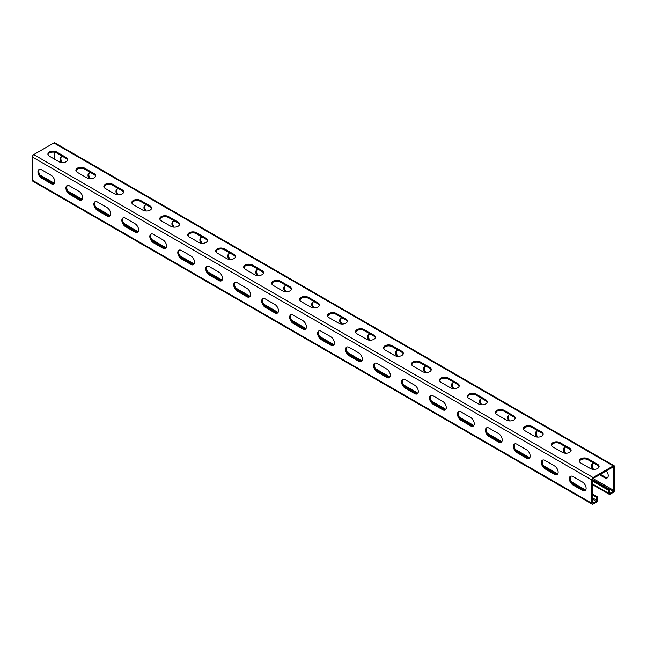<?xml version="1.0" encoding="UTF-8"?>
<svg xmlns="http://www.w3.org/2000/svg" width="647" height="647" viewBox="0 0 647 647"><rect width="100%" height="100%" fill="white"/><g stroke="black" fill="none" stroke-linecap="round" stroke-linejoin="round"><path stroke-width="0.97" d="M592.555 481.101L608.778 490.466L608.778 493.37A1.981 1.14 120 0 0 609.183 494.276A1.981 1.14 120 0 0 610.178 494.179L613.251 492.399A1.981 1.14 120 0 0 614.65 489.981L614.65 466.73A1.981 1.14 120 0 0 614.238 465.824A1.981 1.14 120 0 0 613.251 465.921L593.113 477.543A1.981 1.14 120 0 0 591.714 479.969L591.714 503.22A1.981 1.14 120 0 0 592.126 504.126A1.981 1.14 120 0 0 593.113 504.029L596.194 502.25A1.981 1.14 120 0 0 597.585 499.832L597.585 496.92L596.752 497.406L592.555 494.987M39.799 174.884L54.316 183.263M67.765 191.027L82.282 199.413M95.732 207.177L110.249 215.564M123.698 223.328L138.215 231.707M151.665 239.471L166.19 247.858M179.64 255.622L194.157 264M207.606 271.764L222.123 280.151M235.573 287.915L250.09 296.294M263.539 304.066L278.064 312.444M291.506 320.208L306.031 328.595M319.481 336.359L333.998 344.738M347.447 352.502L361.964 360.889M375.414 368.653L389.931 377.031M403.38 384.795L417.905 393.182M431.355 400.946L445.872 409.325M459.321 417.097L473.839 425.475M487.288 433.239L501.805 441.626M515.255 449.39L529.772 457.769M543.221 465.533L557.746 473.919M571.196 481.683L585.713 490.062M592.555 494.017L597.585 496.92M41.02 176.558L53.329 183.667M68.986 192.709L81.296 199.81M96.953 208.852L109.262 215.961M124.928 225.002L137.229 232.103M152.894 241.145L165.195 248.254M180.861 257.296L193.17 264.405M208.827 273.446L221.137 280.547M236.802 289.589L249.103 296.698M264.769 305.74L277.07 312.841M292.735 321.882L305.044 328.991M320.702 338.033L333.011 345.134M348.668 354.184L360.977 361.285M376.643 370.327L388.944 377.436M404.61 386.477L416.911 393.578M432.576 402.62L444.885 409.729M460.543 418.771L472.852 425.872M488.509 434.913L500.818 442.022M516.484 451.064L528.785 458.165M544.451 467.215L556.752 474.316M572.417 483.358L584.726 490.466M592.555 480.131L609.62 489.981L609.62 492.885A0.793 0.453 120 0 0 610.178 493.208L613.251 491.429A0.793 0.453 120 0 0 613.809 490.466L613.809 467.215A0.793 0.453 120 0 0 613.251 466.891L593.113 478.513A0.793 0.453 120 0 0 592.555 479.484L592.555 502.735A0.793 0.453 120 0 0 593.113 503.059L596.194 501.279A0.793 0.453 120 0 0 596.752 500.317L596.752 497.406M592.126 504.126L32.762 181.176A1.981 1.14 -60 0 1 32.35 180.27L32.35 157.019A1.981 1.14 -60 0 1 33.749 154.601L53.887 142.971A1.981 1.14 -60 0 1 54.874 142.874L614.238 465.824M41.578 178.176L51.089 183.667A5.144 2.968 -120 0 0 53.661 183.918A5.144 2.968 -120 0 0 54.445 179.801A5.144 2.968 -120 0 0 51.089 175.264L41.578 169.781A5.144 2.968 -120 0 0 39.006 169.522A5.144 2.968 -120 0 0 38.222 173.647A5.144 2.968 -120 0 0 41.578 178.176L42.419 177.69A5.144 2.968 -120 0 1 39.184 173.542A5.144 2.968 -120 0 1 39.459 169.336M69.544 194.318L79.055 199.81A5.144 2.968 -120 0 0 81.627 200.069A5.144 2.968 -120 0 0 82.42 195.944A5.144 2.968 -120 0 0 79.055 191.415L69.544 185.924A5.144 2.968 -120 0 0 66.981 185.673A5.144 2.968 -120 0 0 66.188 189.789A5.144 2.968 -120 0 0 69.544 194.318L70.386 193.833A5.144 2.968 -120 0 1 67.151 189.692A5.144 2.968 -120 0 1 67.434 185.487M97.519 210.469L107.022 215.961A5.144 2.968 -120 0 0 109.594 216.211A5.144 2.968 -120 0 0 110.386 212.095A5.144 2.968 -120 0 0 107.022 207.566L97.519 202.074A5.144 2.968 -120 0 0 94.947 201.815A5.144 2.968 -120 0 0 94.155 205.94A5.144 2.968 -120 0 0 97.519 210.469L98.352 209.984A5.144 2.968 -120 0 1 95.125 205.835A5.144 2.968 -120 0 1 95.4 201.638M125.486 226.62L134.997 232.103A5.144 2.968 -120 0 0 137.568 232.362A5.144 2.968 -120 0 0 138.353 228.237A5.144 2.968 -120 0 0 134.997 223.708L125.486 218.217A5.144 2.968 -120 0 0 122.914 217.966A5.144 2.968 -120 0 0 122.129 222.083A5.144 2.968 -120 0 0 125.486 226.62L126.327 226.135A5.144 2.968 -120 0 1 123.092 221.986A5.144 2.968 -120 0 1 123.367 217.78M153.452 242.762A5.144 2.968 -120 0 1 150.096 238.233A5.144 2.968 -120 0 1 150.88 234.109A5.144 2.968 -120 0 1 153.452 234.368L162.963 239.859A5.144 2.968 -120 0 1 166.319 244.388A5.144 2.968 -120 0 1 165.535 248.505A5.144 2.968 -120 0 1 162.963 248.254L153.452 242.762L154.293 242.277L163.804 247.769A5.144 2.968 -120 0 0 165.915 248.205M181.419 258.913A5.144 2.968 -120 0 1 178.062 254.376A5.144 2.968 -120 0 1 178.847 250.26A5.144 2.968 -120 0 1 181.419 250.51L190.93 256.002A5.144 2.968 -120 0 1 194.286 260.539A5.144 2.968 -120 0 1 193.502 264.655A5.144 2.968 -120 0 1 190.93 264.405L181.419 258.913L182.26 258.428L191.771 263.919A5.144 2.968 -120 0 0 193.89 264.356M209.385 275.056A5.144 2.968 -120 0 1 206.029 270.527A5.144 2.968 -120 0 1 206.822 266.41A5.144 2.968 -120 0 1 209.385 266.661L218.896 272.152A5.144 2.968 -120 0 1 222.261 276.681A5.144 2.968 -120 0 1 221.468 280.806A5.144 2.968 -120 0 1 218.896 280.547L209.385 275.056L210.226 274.571L219.737 280.062A5.144 2.968 -120 0 0 221.856 280.499M237.36 291.207A5.144 2.968 -120 0 1 233.996 286.678A5.144 2.968 -120 0 1 234.788 282.553A5.144 2.968 -120 0 1 237.36 282.812L246.863 288.295A5.144 2.968 -120 0 1 250.227 292.832A5.144 2.968 -120 0 1 249.435 296.949A5.144 2.968 -120 0 1 246.863 296.698L237.36 291.207L238.193 290.721L247.704 296.213A5.144 2.968 -120 0 0 249.823 296.649M265.327 307.349A5.144 2.968 -120 0 1 261.97 302.82A5.144 2.968 -120 0 1 262.755 298.704A5.144 2.968 -120 0 1 265.327 298.954L274.838 304.446A5.144 2.968 -120 0 1 278.194 308.975A5.144 2.968 -120 0 1 277.409 313.099A5.144 2.968 -120 0 1 274.838 312.841L265.327 307.349L266.168 306.872L275.671 312.355A5.144 2.968 -120 0 0 277.789 312.792M293.293 323.5A5.144 2.968 -120 0 1 289.937 318.971A5.144 2.968 -120 0 1 290.721 314.846A5.144 2.968 -120 0 1 293.293 315.105L302.804 320.597A5.144 2.968 -120 0 1 306.16 325.126A5.144 2.968 -120 0 1 305.376 329.242A5.144 2.968 -120 0 1 302.804 328.991L293.293 323.5L294.134 323.015L303.645 328.506A5.144 2.968 -120 0 0 305.756 328.943M321.26 339.651A5.144 2.968 -120 0 1 317.903 335.114A5.144 2.968 -120 0 1 318.688 330.997A5.144 2.968 -120 0 1 321.26 331.248L330.771 336.739A5.144 2.968 -120 0 1 334.127 341.268A5.144 2.968 -120 0 1 333.342 345.393A5.144 2.968 -120 0 1 330.771 345.134L321.26 339.651L322.101 339.165L331.612 344.657A5.144 2.968 -120 0 0 333.731 345.094M349.234 355.793A5.144 2.968 -120 0 1 345.87 351.264A5.144 2.968 -120 0 1 346.663 347.14A5.144 2.968 -120 0 1 349.234 347.399L358.737 352.89A5.144 2.968 -120 0 1 362.102 357.419A5.144 2.968 -120 0 1 361.309 361.536A5.144 2.968 -120 0 1 358.737 361.285L349.234 355.793L350.067 355.308L359.578 360.8A5.144 2.968 -120 0 0 361.697 361.236M377.201 371.944A5.144 2.968 -120 0 1 373.837 367.407A5.144 2.968 -120 0 1 374.629 363.29A5.144 2.968 -120 0 1 377.201 363.549L386.712 369.033A5.144 2.968 -120 0 1 390.068 373.57A5.144 2.968 -120 0 1 389.276 377.686A5.144 2.968 -120 0 1 386.712 377.436L377.201 371.944L378.042 371.459L387.545 376.95A5.144 2.968 -120 0 0 389.664 377.387M405.168 388.087A5.144 2.968 -120 0 1 401.811 383.558A5.144 2.968 -120 0 1 402.596 379.441A5.144 2.968 -120 0 1 405.168 379.692L414.678 385.183A5.144 2.968 -120 0 1 418.035 389.712A5.144 2.968 -120 0 1 417.25 393.837A5.144 2.968 -120 0 1 414.678 393.578L405.168 388.087L406.009 387.602L415.52 393.093A5.144 2.968 -120 0 0 417.63 393.53M433.134 404.238A5.144 2.968 -120 0 1 429.778 399.709A5.144 2.968 -120 0 1 430.562 395.584A5.144 2.968 -120 0 1 433.134 395.843L442.645 401.334A5.144 2.968 -120 0 1 446.001 405.863A5.144 2.968 -120 0 1 445.217 409.98A5.144 2.968 -120 0 1 442.645 409.729L433.134 404.238L433.975 403.752L443.486 409.244A5.144 2.968 -120 0 0 445.597 409.68M461.101 420.38A5.144 2.968 -120 0 1 457.744 415.851A5.144 2.968 -120 0 1 458.537 411.735A5.144 2.968 -120 0 1 461.101 411.985L470.612 417.477A5.144 2.968 -120 0 1 473.976 422.006A5.144 2.968 -120 0 1 473.183 426.13A5.144 2.968 -120 0 1 470.612 425.872L461.101 420.38L461.942 419.903L471.453 425.386A5.144 2.968 -120 0 0 473.572 425.823M489.075 436.531A5.144 2.968 -120 0 1 485.711 432.002A5.144 2.968 -120 0 1 486.504 427.877A5.144 2.968 -120 0 1 489.075 428.136L498.578 433.627A5.144 2.968 -120 0 1 501.943 438.156A5.144 2.968 -120 0 1 501.15 442.273A5.144 2.968 -120 0 1 498.578 442.022L489.075 436.531L489.908 436.046L499.419 441.537A5.144 2.968 -120 0 0 501.538 441.974M517.042 452.682A5.144 2.968 -120 0 1 513.678 448.145A5.144 2.968 -120 0 1 514.47 444.028A5.144 2.968 -120 0 1 517.042 444.279L526.553 449.77A5.144 2.968 -120 0 1 529.909 454.307A5.144 2.968 -120 0 1 529.125 458.424A5.144 2.968 -120 0 1 526.553 458.165L517.042 452.682L517.883 452.196L527.386 457.688A5.144 2.968 -120 0 0 529.505 458.125M545.009 468.824A5.144 2.968 -120 0 1 541.652 464.295A5.144 2.968 -120 0 1 542.437 460.179A5.144 2.968 -120 0 1 545.009 460.429L554.519 465.921A5.144 2.968 -120 0 1 557.876 470.45A5.144 2.968 -120 0 1 557.091 474.574A5.144 2.968 -120 0 1 554.519 474.316L545.009 468.824L545.85 468.339L555.361 473.83A5.144 2.968 -120 0 0 557.471 474.267M572.975 484.975A5.144 2.968 -120 0 1 569.619 480.446A5.144 2.968 -120 0 1 570.403 476.321A5.144 2.968 -120 0 1 572.975 476.58L582.486 482.064A5.144 2.968 -120 0 1 585.842 486.601A5.144 2.968 -120 0 1 585.058 490.717A5.144 2.968 -120 0 1 582.486 490.466L572.975 484.975L573.816 484.49L583.327 489.981A5.144 2.968 -120 0 0 585.446 490.418M51.089 183.667L51.93 183.182A5.144 2.968 -120 0 0 54.049 183.619M51.93 183.182L42.419 177.69M79.055 199.81L79.896 199.325A5.144 2.968 -120 0 0 82.015 199.761M79.896 199.325L70.386 193.833M107.022 215.961L107.863 215.475A5.144 2.968 -120 0 0 109.982 215.912M107.863 215.475L98.352 209.984M134.997 232.103L135.83 231.618A5.144 2.968 -120 0 0 137.948 232.063M135.83 231.618L126.327 226.135M151.333 233.931A5.144 2.968 -120 0 0 151.058 238.128A5.144 2.968 -120 0 0 154.293 242.277M179.308 250.074A5.144 2.968 -120 0 0 179.025 254.279A5.144 2.968 -120 0 0 182.26 258.428M207.275 266.224A5.144 2.968 -120 0 0 206.991 270.43A5.144 2.968 -120 0 0 210.226 274.571M235.241 282.375A5.144 2.968 -120 0 0 234.966 286.572A5.144 2.968 -120 0 0 238.193 290.721M263.208 298.518A5.144 2.968 -120 0 0 262.933 302.723A5.144 2.968 -120 0 0 266.168 306.872M291.174 314.668A5.144 2.968 -120 0 0 290.899 318.866A5.144 2.968 -120 0 0 294.134 323.015M319.149 330.811A5.144 2.968 -120 0 0 318.866 335.017A5.144 2.968 -120 0 0 322.101 339.165M347.115 346.962A5.144 2.968 -120 0 0 346.832 351.167A5.144 2.968 -120 0 0 350.067 355.308M375.082 363.104A5.144 2.968 -120 0 0 374.807 367.31A5.144 2.968 -120 0 0 378.042 371.459M403.049 379.255A5.144 2.968 -120 0 0 402.774 383.461A5.144 2.968 -120 0 0 406.009 387.602M431.015 395.406A5.144 2.968 -120 0 0 430.74 399.603A5.144 2.968 -120 0 0 433.975 403.752M458.99 411.549A5.144 2.968 -120 0 0 458.707 415.754A5.144 2.968 -120 0 0 461.942 419.903M486.956 427.699A5.144 2.968 -120 0 0 486.673 431.897A5.144 2.968 -120 0 0 489.908 436.046M514.923 443.842A5.144 2.968 -120 0 0 514.648 448.047A5.144 2.968 -120 0 0 517.883 452.196M542.89 459.993A5.144 2.968 -120 0 0 542.615 464.198A5.144 2.968 -120 0 0 545.85 468.339M570.864 476.143A5.144 2.968 -120 0 0 570.581 480.341A5.144 2.968 -120 0 0 573.816 484.49M56.685 152.013A5.144 2.968 180 0 0 51.081 151.374A5.144 2.968 180 0 0 47.902 154.115A5.144 2.968 180 0 0 49.415 156.21L58.917 161.701A5.144 2.968 180 0 0 64.522 162.348A5.144 2.968 180 0 0 67.7 159.607A5.144 2.968 180 0 0 66.188 157.504L56.685 152.013L56.685 152.983L66.188 158.475A5.144 2.968 180 0 1 67.628 160.092M84.652 168.163A5.144 2.968 180 0 0 79.047 167.516A5.144 2.968 180 0 0 75.877 170.258A5.144 2.968 180 0 0 77.381 172.361L86.892 177.852A5.144 2.968 180 0 0 92.489 178.491A5.144 2.968 180 0 0 95.667 175.749A5.144 2.968 180 0 0 94.163 173.655L84.652 168.163L84.652 169.134L94.163 174.617A5.144 2.968 180 0 1 95.594 176.235M112.618 184.306A5.144 2.968 180 0 0 107.014 183.667A5.144 2.968 180 0 0 103.844 186.409A5.144 2.968 180 0 0 105.348 188.512L114.859 193.995A5.144 2.968 180 0 0 120.463 194.642A5.144 2.968 180 0 0 123.634 191.9A5.144 2.968 180 0 0 122.129 189.797L112.618 184.306L112.618 185.277L122.129 190.768A5.144 2.968 180 0 1 123.569 192.385M140.585 200.457A5.144 2.968 180 0 0 134.98 199.81A5.144 2.968 180 0 0 131.81 202.56A5.144 2.968 180 0 0 133.314 204.654L142.825 210.146A5.144 2.968 180 0 0 148.43 210.793A5.144 2.968 180 0 0 151.6 208.043A5.144 2.968 180 0 0 150.096 205.948L140.585 200.457L140.585 201.427L150.096 206.919A5.144 2.968 180 0 1 151.535 208.528M168.552 216.608A5.144 2.968 180 0 0 162.955 215.961A5.144 2.968 180 0 0 159.777 218.702A5.144 2.968 180 0 0 161.281 220.805L170.792 226.296A5.144 2.968 180 0 0 176.396 226.935A5.144 2.968 180 0 0 179.575 224.194A5.144 2.968 180 0 0 178.062 222.091L168.552 216.608L168.552 217.57L178.062 223.061A5.144 2.968 180 0 1 179.502 224.679M196.526 232.75A5.144 2.968 180 0 0 190.922 232.111A5.144 2.968 180 0 0 187.743 234.853A5.144 2.968 180 0 0 189.256 236.948L198.758 242.439A5.144 2.968 180 0 0 204.363 243.086A5.144 2.968 180 0 0 207.541 240.344A5.144 2.968 180 0 0 206.037 238.242L196.526 232.75L196.526 233.721L206.037 239.212A5.144 2.968 180 0 1 207.469 240.821M224.493 248.901A5.144 2.968 180 0 0 218.888 248.254A5.144 2.968 180 0 0 215.718 250.996A5.144 2.968 180 0 0 217.222 253.098L226.733 258.59A5.144 2.968 180 0 0 232.33 259.229A5.144 2.968 180 0 0 235.508 256.487A5.144 2.968 180 0 0 234.004 254.392L224.493 248.901L224.493 249.871L234.004 255.355A5.144 2.968 180 0 1 235.435 256.972M252.459 265.044A5.144 2.968 180 0 0 246.855 264.405A5.144 2.968 180 0 0 243.684 267.146A5.144 2.968 180 0 0 245.189 269.241L254.7 274.732A5.144 2.968 180 0 0 260.304 275.379A5.144 2.968 180 0 0 263.475 272.638A5.144 2.968 180 0 0 261.97 270.535L252.459 265.044L252.459 266.014L261.97 271.505A5.144 2.968 180 0 1 263.41 273.123M280.426 281.194A5.144 2.968 180 0 0 274.821 280.547A5.144 2.968 180 0 0 271.651 283.289A5.144 2.968 180 0 0 273.155 285.392L282.666 290.883A5.144 2.968 180 0 0 288.271 291.522A5.144 2.968 180 0 0 291.441 288.78A5.144 2.968 180 0 0 289.937 286.686L280.426 281.194L280.426 282.165L289.937 287.656A5.144 2.968 180 0 1 291.376 289.266M308.401 297.345A5.144 2.968 180 0 0 302.796 296.698A5.144 2.968 180 0 0 299.618 299.44A5.144 2.968 180 0 0 301.122 301.542L310.633 307.026A5.144 2.968 180 0 0 316.237 307.673A5.144 2.968 180 0 0 319.416 304.931A5.144 2.968 180 0 0 317.903 302.828L308.401 297.345L308.401 298.307L317.903 303.799A5.144 2.968 180 0 1 319.343 305.416M336.367 313.488A5.144 2.968 180 0 0 330.763 312.849A5.144 2.968 180 0 0 327.584 315.59A5.144 2.968 180 0 0 329.097 317.685L338.599 323.177A5.144 2.968 180 0 0 344.204 323.823A5.144 2.968 180 0 0 347.382 321.074A5.144 2.968 180 0 0 345.878 318.979L336.367 313.488L336.367 314.458L345.878 319.95A5.144 2.968 180 0 1 347.31 321.559M364.334 329.638A5.144 2.968 180 0 0 358.729 328.991A5.144 2.968 180 0 0 355.559 331.733A5.144 2.968 180 0 0 357.063 333.836L366.574 339.327A5.144 2.968 180 0 0 372.179 339.966A5.144 2.968 180 0 0 375.349 337.224A5.144 2.968 180 0 0 373.845 335.13L364.334 329.638L364.334 330.601L373.845 336.092A5.144 2.968 180 0 1 375.276 337.71M392.3 345.781A5.144 2.968 180 0 0 386.696 345.142A5.144 2.968 180 0 0 383.525 347.884A5.144 2.968 180 0 0 385.03 349.978L394.541 355.47A5.144 2.968 180 0 0 400.145 356.117A5.144 2.968 180 0 0 403.316 353.375A5.144 2.968 180 0 0 401.811 351.272L392.3 345.781L392.3 346.752L401.811 352.243A5.144 2.968 180 0 1 403.251 353.86M420.267 361.932A5.144 2.968 180 0 0 414.67 361.285A5.144 2.968 180 0 0 411.492 364.026A5.144 2.968 180 0 0 412.996 366.129L422.507 371.621A5.144 2.968 180 0 0 428.112 372.26A5.144 2.968 180 0 0 431.282 369.518A5.144 2.968 180 0 0 429.778 367.423L420.267 361.932L420.267 362.902L429.778 368.386A5.144 2.968 180 0 1 431.217 370.003M448.242 378.074A5.144 2.968 180 0 0 442.637 377.436A5.144 2.968 180 0 0 439.459 380.177A5.144 2.968 180 0 0 440.963 382.28L450.474 387.763A5.144 2.968 180 0 0 456.078 388.41A5.144 2.968 180 0 0 459.257 385.669A5.144 2.968 180 0 0 457.744 383.566L448.242 378.074L448.242 379.045L457.744 384.536A5.144 2.968 180 0 1 459.184 386.154M476.208 394.225A5.144 2.968 180 0 0 470.604 393.578A5.144 2.968 180 0 0 467.425 396.328A5.144 2.968 180 0 0 468.938 398.423L478.448 403.914A5.144 2.968 180 0 0 484.045 404.561A5.144 2.968 180 0 0 487.223 401.811A5.144 2.968 180 0 0 485.719 399.717L476.208 394.225L476.208 395.196L485.719 400.687A5.144 2.968 180 0 1 487.151 402.297M504.175 410.376A5.144 2.968 180 0 0 498.57 409.729A5.144 2.968 180 0 0 495.4 412.471A5.144 2.968 180 0 0 496.904 414.573L506.415 420.065A5.144 2.968 180 0 0 512.02 420.704A5.144 2.968 180 0 0 515.19 417.962A5.144 2.968 180 0 0 513.686 415.859L504.175 410.376L504.175 411.338L513.686 416.83A5.144 2.968 180 0 1 515.125 418.447M532.141 426.519A5.144 2.968 180 0 0 526.537 425.88A5.144 2.968 180 0 0 523.366 428.621A5.144 2.968 180 0 0 524.871 430.716L534.382 436.207A5.144 2.968 180 0 0 539.986 436.854A5.144 2.968 180 0 0 543.157 434.113A5.144 2.968 180 0 0 541.652 432.01L532.141 426.519L532.141 427.489L541.652 432.98A5.144 2.968 180 0 1 543.092 434.59M560.108 442.669A5.144 2.968 180 0 0 554.511 442.022A5.144 2.968 180 0 0 551.333 444.764A5.144 2.968 180 0 0 552.837 446.867L562.348 452.358A5.144 2.968 180 0 0 567.953 452.997A5.144 2.968 180 0 0 571.123 450.255A5.144 2.968 180 0 0 569.619 448.161L560.108 442.669L560.108 443.64L569.619 449.123A5.144 2.968 180 0 1 571.058 450.741M588.083 458.812A5.144 2.968 180 0 0 582.478 458.173A5.144 2.968 180 0 0 579.3 460.915A5.144 2.968 180 0 0 580.812 463.009L590.315 468.501A5.144 2.968 180 0 0 595.919 469.148A5.144 2.968 180 0 0 599.098 466.406A5.144 2.968 180 0 0 597.585 464.303L588.083 458.812L588.083 459.782L597.585 465.274A5.144 2.968 180 0 1 599.025 466.891M47.975 154.601A5.144 2.968 180 0 1 51.477 152.255A5.144 2.968 180 0 1 56.685 152.983M75.942 170.743A5.144 2.968 180 0 1 79.444 168.406A5.144 2.968 180 0 1 84.652 169.134M103.908 186.894A5.144 2.968 180 0 1 107.41 184.549A5.144 2.968 180 0 1 112.618 185.277M131.875 203.037A5.144 2.968 180 0 1 135.377 200.699A5.144 2.968 180 0 1 140.585 201.427M159.849 219.187A5.144 2.968 180 0 1 163.351 216.842A5.144 2.968 180 0 1 168.552 217.57M187.816 235.338A5.144 2.968 180 0 1 191.318 232.993A5.144 2.968 180 0 1 196.526 233.721M215.783 251.481A5.144 2.968 180 0 1 219.284 249.144A5.144 2.968 180 0 1 224.493 249.871M243.749 267.632A5.144 2.968 180 0 1 247.251 265.286A5.144 2.968 180 0 1 252.459 266.014M271.724 283.774A5.144 2.968 180 0 1 275.218 281.437A5.144 2.968 180 0 1 280.426 282.165M299.69 299.925A5.144 2.968 180 0 1 303.192 297.58A5.144 2.968 180 0 1 308.401 298.307M327.657 316.076A5.144 2.968 180 0 1 331.159 313.73A5.144 2.968 180 0 1 336.367 314.458M355.624 332.218A5.144 2.968 180 0 1 359.125 329.881A5.144 2.968 180 0 1 364.334 330.601M383.59 348.369A5.144 2.968 180 0 1 387.092 346.024A5.144 2.968 180 0 1 392.3 346.752M411.565 364.512A5.144 2.968 180 0 1 415.059 362.174A5.144 2.968 180 0 1 420.267 362.902M439.531 380.662A5.144 2.968 180 0 1 443.033 378.317A5.144 2.968 180 0 1 448.242 379.045M467.498 396.805A5.144 2.968 180 0 1 471 394.468A5.144 2.968 180 0 1 476.208 395.196M495.465 412.956A5.144 2.968 180 0 1 498.966 410.61A5.144 2.968 180 0 1 504.175 411.338M523.431 429.107A5.144 2.968 180 0 1 526.933 426.761A5.144 2.968 180 0 1 532.141 427.489M551.406 445.249A5.144 2.968 180 0 1 554.908 442.912A5.144 2.968 180 0 1 560.108 443.64M579.372 461.4A5.144 2.968 180 0 1 582.874 459.055A5.144 2.968 180 0 1 588.083 459.782M61.554 156.582A5.144 2.968 -120 0 0 62.152 162.567M89.529 172.733A5.144 2.968 -120 0 0 90.119 178.709M117.495 188.875A5.144 2.968 -120 0 0 118.086 194.86M145.462 205.026A5.144 2.968 -120 0 0 146.06 211.003M173.428 221.177A5.144 2.968 -120 0 0 174.027 227.154M201.403 237.32A5.144 2.968 -120 0 0 201.993 243.304M229.37 253.47A5.144 2.968 -120 0 0 229.96 259.447M257.336 269.613A5.144 2.968 -120 0 0 257.927 275.598M285.303 285.764A5.144 2.968 -120 0 0 285.901 291.74M313.269 301.906A5.144 2.968 -120 0 0 313.868 307.891M341.244 318.057A5.144 2.968 -120 0 0 341.834 324.034M369.211 334.208A5.144 2.968 -120 0 0 369.801 340.185M397.177 350.35A5.144 2.968 -120 0 0 397.776 356.335M425.144 366.501A5.144 2.968 -120 0 0 425.742 372.478M453.11 382.644A5.144 2.968 -120 0 0 453.709 388.629M481.085 398.795A5.144 2.968 -120 0 0 481.675 404.771M509.052 414.937A5.144 2.968 -120 0 0 509.642 420.922M537.018 431.088A5.144 2.968 -120 0 0 537.617 437.065M564.985 447.239A5.144 2.968 -120 0 0 565.583 453.215M607.541 477.664A5.144 2.968 -120 0 1 605.422 477.219L600.384 474.316M592.951 463.381A5.144 2.968 -120 0 0 593.55 469.366M54.445 159.122L54.445 152.223M66.22 158.491L63.673 157.019A5.144 2.968 -120 0 0 61.101 156.768A5.144 2.968 -120 0 0 60.947 162.421M76.022 170.97A5.144 2.968 -120 0 0 76.75 169.571M94.187 174.633L91.639 173.17A5.144 2.968 -120 0 0 89.076 172.911A5.144 2.968 -120 0 0 88.914 178.572M103.989 187.12A5.144 2.968 -120 0 0 104.725 185.713M122.154 190.784L119.614 189.312A5.144 2.968 -120 0 0 117.042 189.061A5.144 2.968 -120 0 0 116.889 194.723M131.956 203.263A5.144 2.968 -120 0 0 132.692 201.864M150.096 205.948L150.096 206.919L147.581 205.463A5.144 2.968 -120 0 0 145.009 205.204A5.144 2.968 -120 0 0 144.855 210.865M159.93 219.414A5.144 2.968 -120 0 0 160.658 218.015M187.897 235.565A5.144 2.968 -120 0 0 188.625 234.157M172.822 227.016A5.144 2.968 -120 0 1 172.975 221.355A5.144 2.968 -120 0 1 175.547 221.614L178.095 223.078M215.863 251.707A5.144 2.968 -120 0 0 216.591 250.308M200.788 243.159A5.144 2.968 -120 0 1 200.942 237.506A5.144 2.968 -120 0 1 203.514 237.756L206.061 239.228M243.83 267.858A5.144 2.968 -120 0 0 244.566 266.451M228.755 259.31A5.144 2.968 -120 0 1 228.917 253.648A5.144 2.968 -120 0 1 231.48 253.907L234.028 255.371L234.004 254.392M271.797 284.001A5.144 2.968 -120 0 0 272.533 282.602M256.73 275.452A5.144 2.968 -120 0 1 256.883 269.799A5.144 2.968 -120 0 1 259.455 270.05L261.995 271.522M299.771 300.151A5.144 2.968 -120 0 0 300.499 298.744M284.696 291.603A5.144 2.968 -120 0 1 284.85 285.942A5.144 2.968 -120 0 1 287.422 286.2L289.961 287.672M327.738 316.294A5.144 2.968 -120 0 0 328.466 314.895M312.663 307.754A5.144 2.968 -120 0 1 312.816 302.092A5.144 2.968 -120 0 1 315.388 302.343L317.936 303.815L317.903 302.828M355.704 332.445A5.144 2.968 -120 0 0 356.432 331.046M340.629 323.896A5.144 2.968 -120 0 1 340.783 318.243A5.144 2.968 -120 0 1 343.355 318.494L345.902 319.966M383.671 348.596A5.144 2.968 -120 0 0 384.407 347.188M368.604 340.047A5.144 2.968 -120 0 1 368.758 334.386A5.144 2.968 -120 0 1 371.329 334.645L373.869 336.108M411.646 364.738A5.144 2.968 -120 0 0 412.374 363.339M396.571 356.19A5.144 2.968 -120 0 1 396.724 350.537A5.144 2.968 -120 0 1 399.296 350.787L401.836 352.259L401.811 351.272M439.612 380.889A5.144 2.968 -120 0 0 440.34 379.482M424.537 372.34A5.144 2.968 -120 0 1 424.691 366.679A5.144 2.968 -120 0 1 427.263 366.938L429.81 368.402M467.579 397.032A5.144 2.968 -120 0 0 468.307 395.632M452.504 388.483A5.144 2.968 -120 0 1 452.657 382.83A5.144 2.968 -120 0 1 455.229 383.081L457.777 384.553M495.545 413.182A5.144 2.968 -120 0 0 496.281 411.783M480.47 404.634A5.144 2.968 -120 0 1 480.632 398.973A5.144 2.968 -120 0 1 483.196 399.231L485.743 400.703L485.719 399.717M523.512 429.333A5.144 2.968 -120 0 0 524.248 427.926M508.445 420.785A5.144 2.968 -120 0 1 508.599 415.123A5.144 2.968 -120 0 1 511.17 415.382L513.71 416.846M551.487 445.476A5.144 2.968 -120 0 0 552.214 444.077M536.412 436.927A5.144 2.968 -120 0 1 536.565 431.274A5.144 2.968 -120 0 1 539.137 431.525L541.676 432.997M579.453 461.626A5.144 2.968 -120 0 0 580.181 460.219M564.378 453.078A5.144 2.968 -120 0 1 564.532 447.417A5.144 2.968 -120 0 1 567.104 447.675L569.651 449.139M605.422 477.219L604.581 477.704L599.551 474.801M604.581 477.704A5.144 2.968 -120 0 0 607.153 477.963A5.144 2.968 -120 0 0 606.352 470.87M592.345 469.221A5.144 2.968 -120 0 1 592.498 463.567A5.144 2.968 -120 0 1 595.07 463.818L597.618 465.29M608.778 490.466L609.62 489.981M591.714 503.22L32.35 180.27M591.714 479.969L32.35 157.019M593.113 503.059L592.555 502.735M593.113 477.543L33.749 154.601M613.251 465.921L53.887 142.971M613.809 467.215L613.251 466.891M613.809 490.466L593.113 478.513M613.251 491.429L592.555 479.484M610.178 493.208L609.62 492.885M608.778 493.37L592.555 484.005M66.188 157.504L66.188 158.475M94.163 173.655L94.163 174.617M122.129 189.797L122.129 190.768M178.062 222.091L178.062 223.061M206.037 238.242L206.037 239.212M261.97 270.535L261.97 271.505M289.937 286.686L289.937 287.656M345.878 318.979L345.878 319.95M373.845 335.13L373.845 336.092M429.778 367.423L429.778 368.386M457.744 383.566L457.744 384.536M513.686 415.859L513.686 416.83M541.652 432.01L541.652 432.98M569.619 448.161L569.619 449.123M597.585 464.303L597.585 465.274M162.963 248.254L163.804 247.769M190.93 264.405L191.771 263.919M218.896 280.547L219.737 280.062M246.863 296.698L247.704 296.213M274.838 312.841L275.671 312.355M302.804 328.991L303.645 328.506M330.771 345.134L331.612 344.657M358.737 361.285L359.578 360.8M386.712 377.436L387.545 376.95M414.678 393.578L415.52 393.093M442.645 409.729L443.486 409.244M470.612 425.872L471.453 425.386M498.578 442.022L499.419 441.537M526.553 458.165L527.386 457.688M554.519 474.316L555.361 473.83M582.486 490.466L583.327 489.981M596.194 501.279L592.555 499.185M596.752 500.317L592.555 497.891M609.183 494.276L592.555 484.676"/></g></svg>
